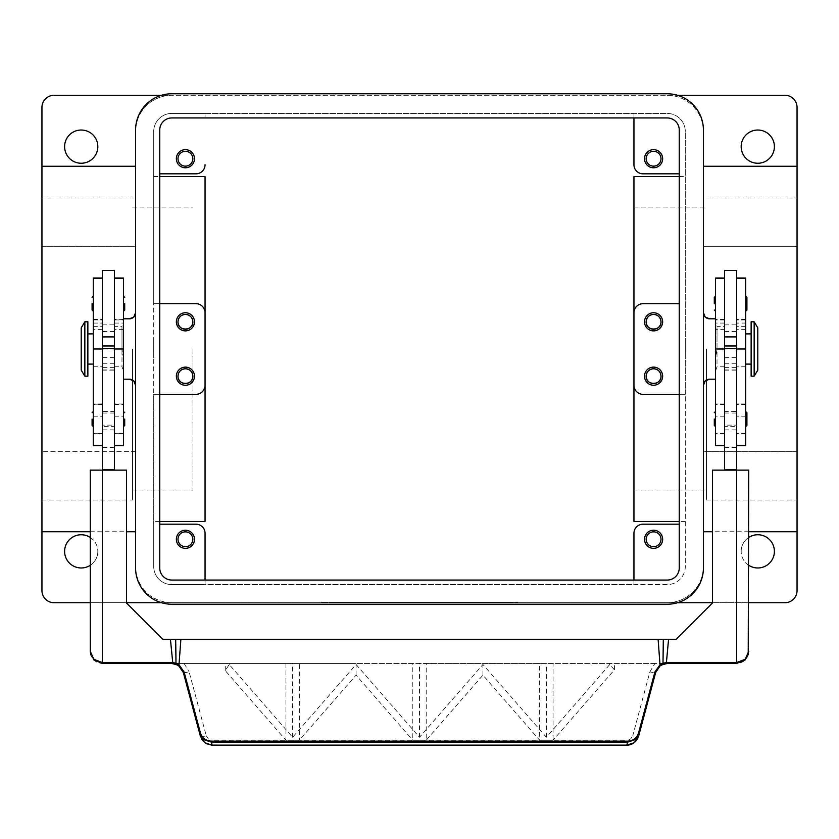 <?xml version="1.0" encoding="UTF-8"?>
<svg xmlns="http://www.w3.org/2000/svg" width="839" height="839" viewBox="0 0 839 839"><rect width="100%" height="100%" fill="white"/><g stroke="black" fill="none" stroke-linecap="round" stroke-linejoin="round"><path stroke-width="0.63" stroke-dasharray="4.2 3.15" d="M64.603 146.636A16.612 16.612 0 0 0 81.215 163.248A16.612 16.612 0 0 0 97.827 146.636A16.612 16.612 0 0 0 81.215 130.024A16.612 16.612 0 0 0 64.603 146.636M90.276 537.442A16.612 16.612 0 0 1 97.827 551.37A16.612 16.612 0 0 0 81.215 534.758A16.612 16.612 0 0 0 64.603 551.37A16.612 16.612 0 0 0 81.215 567.982A16.612 16.612 0 0 0 97.827 551.37A16.612 16.612 0 0 1 90.276 565.287M748.724 565.287A16.612 16.612 0 0 1 741.173 551.37A16.612 16.612 0 0 0 757.785 567.982A16.612 16.612 0 0 0 774.397 551.37A16.612 16.612 0 0 0 757.785 534.758A16.612 16.612 0 0 0 741.173 551.37A16.612 16.612 0 0 1 748.724 537.442M741.173 146.636A16.612 16.612 0 0 0 757.785 163.248A16.612 16.612 0 0 0 774.397 146.636A16.612 16.612 0 0 0 757.785 130.024A16.612 16.612 0 0 0 741.173 146.636M793.516 599.172A12.082 12.082 0 0 0 797.05 590.635L797.05 107.371A12.082 12.082 0 0 0 784.968 95.289L54.032 95.289A12.082 12.082 0 0 0 41.95 107.371L41.95 590.635A12.082 12.082 0 0 0 54.032 602.717L784.968 602.717A12.082 12.082 0 0 0 793.516 599.172M661.006 539.288A7.425 7.425 0 0 1 653.581 546.713A7.425 7.425 0 0 1 646.156 539.288A7.425 7.425 0 0 1 653.581 531.853A7.425 7.425 0 0 1 661.006 539.288M644.52 539.288A9.061 9.061 0 0 0 653.581 548.349A9.061 9.061 0 0 0 662.642 539.288A9.061 9.061 0 0 0 653.581 530.227A9.061 9.061 0 0 0 644.52 539.288M644.52 321.819A9.061 9.061 0 0 0 653.581 330.881A9.061 9.061 0 0 0 662.642 321.819A9.061 9.061 0 0 0 653.581 312.758A9.061 9.061 0 0 0 644.52 321.819M192.844 539.288A7.425 7.425 0 0 1 185.419 546.713A7.425 7.425 0 0 1 177.994 539.288A7.425 7.425 0 0 1 185.419 531.853A7.425 7.425 0 0 1 192.844 539.288M176.358 539.288A9.061 9.061 0 0 0 185.419 548.349A9.061 9.061 0 0 0 194.48 539.288A9.061 9.061 0 0 0 185.419 530.227A9.061 9.061 0 0 0 176.358 539.288M176.358 321.819A9.061 9.061 0 0 0 185.419 330.881A9.061 9.061 0 0 0 194.48 321.819A9.061 9.061 0 0 0 185.419 312.758A9.061 9.061 0 0 0 176.358 321.819M192.844 158.718A7.425 7.425 0 0 1 185.419 166.143A7.425 7.425 0 0 1 177.994 158.718A7.425 7.425 0 0 1 185.419 151.282A7.425 7.425 0 0 1 192.844 158.718M176.358 158.718A9.061 9.061 0 0 0 185.419 167.779A9.061 9.061 0 0 0 194.48 158.718A9.061 9.061 0 0 0 185.419 149.657A9.061 9.061 0 0 0 176.358 158.718M176.358 376.187A9.061 9.061 0 0 0 185.419 385.248A9.061 9.061 0 0 0 194.48 376.187A9.061 9.061 0 0 0 185.419 367.125A9.061 9.061 0 0 0 176.358 376.187M644.52 376.187A9.061 9.061 0 0 0 653.581 385.248A9.061 9.061 0 0 0 662.642 376.187A9.061 9.061 0 0 0 653.581 367.125A9.061 9.061 0 0 0 644.52 376.187M661.006 158.718A7.425 7.425 0 0 1 653.581 166.143A7.425 7.425 0 0 1 646.156 158.718A7.425 7.425 0 0 1 653.581 151.282A7.425 7.425 0 0 1 661.006 158.718M644.52 158.718A9.061 9.061 0 0 0 653.581 167.779A9.061 9.061 0 0 0 662.642 158.718A9.061 9.061 0 0 0 653.581 149.657A9.061 9.061 0 0 0 644.52 158.718M677.524 602.717L667.173 602.717A36.245 36.245 0 0 0 703.418 566.472L703.418 451.697L797.05 451.697L797.05 531.737L797.05 451.697L703.418 451.697L703.418 531.737L703.418 385.248L703.418 566.472A36.245 36.245 0 0 1 667.173 602.717L161.476 602.717M633.948 385.248C634.452 390.712 637.472 393.732 643.01 394.309L685.295 394.309L685.295 521.459L679.254 521.459M135.582 385.248L135.582 451.697L41.95 451.697L135.582 451.697L135.582 566.472L135.582 385.248M129.542 318.799L123.501 318.799L123.501 379.207L129.542 379.207M161.476 95.289L171.827 95.289A36.245 36.245 0 0 0 135.582 131.534L135.582 246.309L41.95 246.309L41.95 166.269L41.95 246.309L135.582 246.309L135.582 166.269L135.582 312.758L135.582 131.534A36.245 36.245 0 0 1 171.827 95.289L677.524 95.289M159.746 521.459L153.705 521.459L153.705 394.309L195.99 394.309C201.528 393.732 204.548 390.712 205.052 385.248L205.052 521.459M706.438 349.003L706.438 500.023L706.438 349.003M797.05 349.003L797.05 500.023L797.05 349.003M633.948 349.003L633.948 312.758C634.452 307.294 637.472 304.274 643.01 303.697L679.254 303.697M132.562 349.003L132.562 500.023L132.562 349.003M192.97 349.003L192.97 490.962L192.97 349.003M41.95 349.003L41.95 500.023L41.95 349.003M715.499 445.656L715.499 324.84L717.009 326.35L717.009 349.003L715.499 358.599L715.499 433.574L715.499 278.024M715.499 370.985L717.009 366.758L717.009 326.35L724.56 326.35L724.56 433.574L724.56 326.35M685.285 339.942L685.295 358.064L685.285 339.942M123.501 445.656L123.501 324.84L121.991 326.35L121.991 366.758L123.501 370.985L123.501 433.574L123.501 278.024M123.501 358.599L121.991 349.003L121.991 326.35L114.44 326.35L114.44 445.656L114.44 326.35M153.715 339.942L153.705 358.064L153.705 339.942M745.703 333.901L745.703 364.105L745.703 333.901M751.136 364.105L751.136 333.901L751.136 364.105M745.703 445.656L745.703 278.024M736.642 323.067L736.642 278.024L736.642 323.067L745.703 323.067M736.642 349.003L736.642 433.574L736.642 324.84L736.642 358.683L736.642 349.003L745.703 349.003L724.56 349.003L724.56 278.024L724.56 329.37L715.499 329.37M724.56 270.473L724.56 329.37M736.642 270.473L736.642 470.123L724.56 470.123L736.642 470.123M715.499 296.146L715.499 303.697L715.499 296.146M745.703 296.146L745.703 303.697L745.703 296.146M715.499 411.519L715.499 419.07L715.499 411.519M745.703 411.519L745.703 419.07L745.703 411.519M84.844 376.187L84.844 321.819M81.215 370.146L81.215 327.86M87.864 376.187L87.864 321.819M93.297 333.901L93.297 364.105L93.297 333.901M87.864 364.105L87.864 333.901L87.864 364.105M93.297 445.656L93.297 278.024M102.358 329.108L102.358 278.024L102.358 329.108M102.358 331.237L102.358 433.574L102.358 331.237M114.44 470.123L102.358 470.123L114.44 470.123L114.44 270.473M102.358 270.473L102.358 470.123M123.501 303.697L123.501 311.248L123.501 303.697M93.297 303.697L93.297 311.248L93.297 303.697M123.501 419.07L123.501 426.621L123.501 419.07M93.297 419.07L93.297 426.621L93.297 419.07M170.422 639.266L162.766 639.266L126.521 603.021L126.521 470.123L90.276 470.123L90.276 651.347A12.082 12.082 0 0 0 102.358 663.429M183.29 672.375A6.041 1.017 165 0 0 185.083 672.626A6.041 1.017 165 0 0 189.121 671.861L206.258 735.803A6.041 1.017 165 0 1 202.22 736.558A6.041 1.017 165 0 1 200.416 736.317L183.29 672.375L178.969 665.925M653.917 672.626A6.041 1.017 -165 0 0 655.71 672.375L638.584 736.317A6.041 1.017 15 0 1 636.78 736.558A6.041 1.017 15 0 1 632.742 735.803L649.879 671.861A6.041 1.017 -165 0 0 653.917 672.626M626.901 745.221L626.901 740.229L630.592 738.991L632.742 735.803M212.099 745.221L212.099 740.229L299.345 740.229L356.072 675.133L412.798 740.229L426.202 740.229L482.928 675.133L539.655 740.229L553.058 740.229L614.431 669.805L609.785 664.488L546.357 737.271L482.928 664.488L419.5 737.271L356.072 664.488L292.643 737.271L229.215 664.488L225.282 670.623L285.942 740.25L299.345 740.25L299.345 663.429L356.072 663.429L171.617 663.429L736.642 663.429A12.082 12.082 0 0 0 748.724 651.347L748.724 470.123L712.479 470.123L712.479 603.021L676.234 639.266L668.578 639.266M649.879 671.861L654.892 663.429L665.379 663.597M665.327 663.597L660.031 665.925L655.71 672.375M445.929 602.717L445.929 602.108L468.582 602.108L445.929 602.108L445.929 602.717L451.592 602.717L445.929 602.717M466.694 602.717L451.592 602.717L468.582 602.717L466.694 602.717L466.694 602.108L466.694 602.717M462.918 602.717L453.48 602.717L462.918 602.717L453.48 602.717L453.48 602.108L453.48 602.717L468.582 602.717L462.918 602.717L462.918 602.108L462.918 602.717M453.48 602.717L453.48 602.108L453.48 602.717M369.663 602.717L369.663 602.108L377.214 602.108L369.663 602.108L369.663 602.717L377.214 602.717L377.214 602.108L377.214 602.717L369.663 602.717M328.888 602.108L510.112 602.108L328.888 602.108L328.888 602.717L517.663 602.108L321.337 602.108L438.378 602.108L400.623 602.108L419.5 602.108L419.5 602.717L510.112 602.717L510.112 602.108M510.112 602.717L328.888 602.717M321.337 602.717L517.663 602.717L321.337 602.717L321.337 602.108M419.5 602.717L419.5 602.108L419.5 602.717L419.5 602.108L419.5 602.717L438.378 602.717L438.378 602.108L438.378 602.717L408.173 602.717L408.173 602.108L408.173 602.717L400.623 602.717L400.623 602.108L400.623 602.717L419.5 602.717M517.663 602.717L517.663 602.108M384.765 602.717L384.765 602.108L423.276 602.108L384.765 602.108L384.765 602.717L423.276 602.717L384.765 602.717M392.316 602.717L392.316 602.108L392.316 602.717M430.827 602.717L430.827 602.108L430.827 602.717M126.521 602.717L90.276 602.717M748.724 602.717L712.479 602.717M654.892 663.429L356.072 663.429L412.798 663.429L412.798 740.25L426.202 740.25L426.202 663.429L539.655 663.429L539.655 740.25L553.058 740.25L553.058 663.429M663.313 639.266L658.112 639.266M180.888 639.266L175.687 639.266M356.072 675.133L356.072 664.488M285.942 663.429L285.942 740.25L626.901 740.229M225.282 670.623L225.282 663.429M482.928 675.133L482.928 664.488M614.431 669.805L614.431 663.429M609.785 664.488L609.785 663.429M546.357 737.271L546.357 663.429M539.655 663.429L426.202 663.429M229.215 664.488L229.215 663.429M292.643 737.271L292.643 663.429M419.5 737.271L419.5 663.429M178.508 665.579L171.617 663.429M412.798 663.429L299.345 663.429M724.56 366.024L724.56 445.656L724.56 366.024M724.56 470.123L724.56 324.84L724.56 370.146L724.56 349.003L717.009 349.003M724.56 469.819L736.642 469.819M114.44 469.819L102.358 469.819M102.358 358.683L102.358 405.877L102.358 358.683M736.642 405.877L736.642 358.683L736.642 405.877M745.703 419.07L745.703 426.621L745.703 419.07M715.499 419.07L715.499 426.621L715.499 419.07M745.703 303.697L745.703 311.248L745.703 303.697M715.499 303.697L715.499 311.248L715.499 303.697M751.136 376.187L751.136 321.819M754.156 376.187L754.156 321.819M757.785 370.146L757.785 327.86M123.501 324.84L123.501 370.985M715.499 324.84L715.499 358.599M205.052 312.758C204.548 307.294 201.528 304.274 195.99 303.697L153.705 303.697L153.705 176.536L159.746 176.536M41.95 531.737L41.95 451.697L41.95 531.737M171.827 602.717A36.245 36.245 0 0 1 135.582 566.472A36.245 36.245 0 0 0 171.827 602.717M123.501 379.207L123.501 318.799M159.746 394.309L153.705 394.309L153.705 303.697L159.746 303.697M153.705 176.536L153.705 131.534A18.122 18.122 0 0 1 171.827 113.412L205.052 113.412L205.052 117.942L205.052 113.412L667.173 113.412A18.122 18.122 0 0 1 685.295 131.534L685.295 394.309L679.254 394.309M685.295 521.459L685.295 566.472A18.122 18.122 0 0 1 667.173 584.594L171.827 584.594A18.122 18.122 0 0 1 153.705 566.472L153.705 131.534A18.122 18.122 0 0 1 171.827 113.412L667.173 113.412A18.122 18.122 0 0 1 685.295 131.534L685.295 566.472A18.122 18.122 0 0 1 667.173 584.594L633.948 584.594L633.948 580.064L633.948 584.594L205.052 584.594L205.052 580.064L205.052 584.594L171.827 584.594A18.122 18.122 0 0 1 153.705 566.472L153.705 521.459M679.254 176.536L685.295 176.536M797.05 246.309L797.05 166.269L797.05 246.309L703.418 246.309L797.05 246.309M703.418 312.758L703.418 131.534L703.418 312.758M709.458 379.207L715.499 379.207L715.499 318.799L709.458 318.799M667.173 95.289A36.245 36.245 0 0 1 703.418 131.534A36.245 36.245 0 0 0 667.173 95.289M679.254 524.186L643.01 524.186A9.061 9.061 0 0 0 633.948 533.247M633.948 164.759A9.061 9.061 0 0 0 643.01 173.82L679.254 173.82M715.499 379.207L715.499 318.799M205.052 533.247A9.061 9.061 0 0 0 195.99 524.186L159.746 524.186M159.746 173.82L195.99 173.82A9.061 9.061 0 0 0 205.052 164.759M633.948 521.459L633.948 176.536M633.948 117.942L633.948 113.412L633.948 117.942M171.827 117.942A12.082 12.082 0 0 0 159.746 130.024L159.746 567.982A12.082 12.082 0 0 0 171.827 580.064L667.173 580.064A12.082 12.082 0 0 0 679.254 567.982L679.254 130.024A12.082 12.082 0 0 0 667.173 117.942L171.827 117.942M171.827 93.779A36.245 36.245 0 0 0 135.582 130.024L135.582 567.982A36.245 36.245 0 0 0 171.827 604.227L667.173 604.227A36.245 36.245 0 0 0 703.418 567.982L703.418 130.024A36.245 36.245 0 0 0 667.173 93.779L171.827 93.779M114.44 426.621L114.44 411.519L102.358 411.519L102.358 426.621L114.44 426.621L114.44 411.519M114.44 413.04L102.358 413.04L102.358 425.121L114.44 425.111L114.44 413.04L114.44 425.121M102.358 425.121L102.358 413.04M102.358 426.621L102.358 411.519M724.56 426.621L724.56 411.519L736.642 411.519L736.642 426.621L724.56 426.621L724.56 411.519M724.56 413.04L736.642 413.04L736.642 425.121L724.56 425.111L724.56 413.04L724.56 425.121M736.642 426.621L736.642 411.519M736.642 425.121L736.642 413.04M724.56 323.067L715.499 323.067M93.297 366.758L102.358 366.758M114.44 366.758L121.991 366.758M451.592 602.717L451.592 602.108L451.592 602.717M464.806 602.717L464.806 602.108L464.806 602.717M386.653 602.717L386.653 602.108M417.612 602.717L417.612 602.108M421.388 602.717L421.388 602.108M431.54 602.717L431.54 602.108M407.46 602.717L407.46 602.108M206.258 735.803L208.408 738.991L212.099 740.229M184.108 663.429L189.121 671.861M114.44 357.624L102.358 357.624M114.44 429.851L102.358 429.851M114.44 447.47L102.358 447.47M121.991 349.003L102.358 349.003M114.44 363.759L102.358 363.759M114.44 369.936L102.358 369.936M114.44 367.608L102.358 367.608M114.44 331.604L102.358 331.604M114.44 404.188L123.501 404.188M114.44 416.217L123.501 416.217M114.44 433.291L123.501 433.291M114.44 349.003L123.501 349.003M114.44 319.932L123.501 319.932M114.44 323.067L123.501 323.067M93.297 404.188L102.358 404.188M93.297 416.217L102.358 416.217M93.297 433.291L102.358 433.291M93.297 319.932L102.358 319.932M93.297 323.067L102.358 323.067M724.56 429.851L736.642 429.851M724.56 357.624L736.642 357.624M724.56 447.47L736.642 447.47M724.56 363.759L736.642 363.759M724.56 369.936L736.642 369.936M724.56 367.608L736.642 367.608M724.56 331.604L736.642 331.604M724.56 366.758L717.009 366.758M724.56 404.188L715.499 404.188M724.56 416.217L715.499 416.217M724.56 433.291L715.499 433.291M724.56 349.003L715.499 349.003M724.56 319.932L715.499 319.932M745.703 366.758L736.642 366.758M745.703 404.188L736.642 404.188M745.703 416.217L736.642 416.217M745.703 433.291L736.642 433.291M745.703 319.932L736.642 319.932M748.724 531.737L712.479 531.737M706.438 500.023L797.05 500.023M633.948 490.962L706.438 490.962M132.562 490.962L192.97 490.962M41.95 500.023L132.562 500.023M745.703 329.37L736.642 329.37M93.297 326.35L102.358 326.35M468.582 602.717L468.582 602.108M423.276 602.717L423.276 602.108M200.427 736.306L201.811 739.516M102.358 370.146L114.44 370.146M102.358 324.84L114.44 324.84M114.44 404.482L123.501 404.482M123.501 403.978L114.44 403.978M123.501 433.574L114.44 433.574M123.501 319.365L114.44 319.365M123.501 329.37L114.44 329.37M102.358 404.482L93.297 404.482M102.358 403.978L93.297 403.978M102.358 433.574L93.297 433.574M93.297 319.365L102.358 319.365M102.358 329.37L93.297 329.37M724.56 370.146L736.642 370.146M724.56 324.84L736.642 324.84M724.56 404.482L715.499 404.482M724.56 403.978L715.499 403.978M724.56 433.574L715.499 433.574M724.56 319.365L715.499 319.365M745.703 326.35L736.642 326.35M745.703 404.482L736.642 404.482M745.703 403.978L736.642 403.978M745.703 433.574L736.642 433.574M745.703 319.365L736.642 319.365M41.95 197.983L132.562 197.983M132.562 207.044L192.97 207.044M633.948 207.044L706.438 207.044M706.438 197.983L797.05 197.983M90.276 531.737L126.521 531.737"/><path stroke-width="1.26" d="M97.827 146.636A16.612 16.612 0 0 1 81.215 163.248A16.612 16.612 0 0 1 64.603 146.636A16.612 16.612 0 0 1 81.215 130.024A16.612 16.612 0 0 1 97.827 146.636M90.276 565.287A16.612 16.612 0 0 1 64.603 551.37A16.612 16.612 0 0 1 90.276 537.442M748.724 537.442A16.612 16.612 0 0 1 774.397 551.37A16.612 16.612 0 0 1 748.724 565.287M774.397 146.636A16.612 16.612 0 0 1 757.785 163.248A16.612 16.612 0 0 1 741.173 146.636A16.612 16.612 0 0 1 757.785 130.024A16.612 16.612 0 0 1 774.397 146.636M677.524 95.289L784.968 95.289A12.082 12.082 0 0 1 797.05 107.371L797.05 590.635A12.082 12.082 0 0 1 784.968 602.717L748.724 602.717M135.582 166.269L41.95 166.269L41.95 107.371A12.082 12.082 0 0 1 54.032 95.289L161.476 95.289M90.276 602.717L54.032 602.717A12.082 12.082 0 0 1 41.95 590.635L41.95 531.737L90.276 531.737M646.156 539.288A7.425 7.425 0 0 0 653.581 546.713A7.425 7.425 0 0 0 661.006 539.288A7.425 7.425 0 0 0 653.581 531.853A7.425 7.425 0 0 0 646.156 539.288M662.642 539.288A9.061 9.061 0 0 1 653.581 548.349A9.061 9.061 0 0 1 644.52 539.288A9.061 9.061 0 0 1 653.581 530.227A9.061 9.061 0 0 1 662.642 539.288M646.156 321.819A7.425 7.425 0 0 0 653.581 329.245A7.425 7.425 0 0 0 661.006 321.819C661.51 331.395 645.652 331.395 646.156 321.819C646.575 317.32 649.05 314.845 653.581 314.384C658.112 314.845 660.587 317.32 661.006 321.819A7.425 7.425 0 0 0 653.581 314.384A7.425 7.425 0 0 0 646.156 321.819M662.642 321.819A9.061 9.061 0 0 1 653.581 330.881A9.061 9.061 0 0 1 644.52 321.819A9.061 9.061 0 0 1 653.581 312.758A9.061 9.061 0 0 1 662.642 321.819M177.994 539.288A7.425 7.425 0 0 0 185.419 546.713A7.425 7.425 0 0 0 192.844 539.288A7.425 7.425 0 0 0 185.419 531.853A7.425 7.425 0 0 0 177.994 539.288M194.48 539.288A9.061 9.061 0 0 1 185.419 548.349A9.061 9.061 0 0 1 176.358 539.288A9.061 9.061 0 0 1 185.419 530.227A9.061 9.061 0 0 1 194.48 539.288M177.994 321.819A7.425 7.425 0 0 0 185.419 329.245A7.425 7.425 0 0 0 192.844 321.819C193.348 331.395 177.49 331.395 177.994 321.819C178.413 317.32 180.888 314.845 185.419 314.384C189.95 314.845 192.425 317.32 192.844 321.819A7.425 7.425 0 0 0 185.419 314.384A7.425 7.425 0 0 0 177.994 321.819M194.48 321.819A9.061 9.061 0 0 1 185.419 330.881A9.061 9.061 0 0 1 176.358 321.819A9.061 9.061 0 0 1 185.419 312.758A9.061 9.061 0 0 1 194.48 321.819M177.994 158.718A7.425 7.425 0 0 0 185.419 166.143A7.425 7.425 0 0 0 192.844 158.718A7.425 7.425 0 0 0 185.419 151.282A7.425 7.425 0 0 0 177.994 158.718M194.48 158.718A9.061 9.061 0 0 1 185.419 167.779A9.061 9.061 0 0 1 176.358 158.718A9.061 9.061 0 0 1 185.419 149.657A9.061 9.061 0 0 1 194.48 158.718M177.994 376.187A7.425 7.425 0 0 0 185.419 383.612A7.425 7.425 0 0 0 192.844 376.187C193.348 385.751 177.49 385.751 177.994 376.187C178.413 371.687 180.888 369.212 185.419 368.751C189.95 369.212 192.425 371.687 192.844 376.187A7.425 7.425 0 0 0 185.419 368.751A7.425 7.425 0 0 0 177.994 376.187M194.48 376.187A9.061 9.061 0 0 1 185.419 385.248A9.061 9.061 0 0 1 176.358 376.187A9.061 9.061 0 0 1 185.419 367.125A9.061 9.061 0 0 1 194.48 376.187M646.156 376.187A7.425 7.425 0 0 0 653.581 383.612A7.425 7.425 0 0 0 661.006 376.187C661.51 385.751 645.652 385.751 646.156 376.187C646.575 371.687 649.05 369.212 653.581 368.751C658.112 369.212 660.587 371.687 661.006 376.187A7.425 7.425 0 0 0 653.581 368.751A7.425 7.425 0 0 0 646.156 376.187M662.642 376.187A9.061 9.061 0 0 1 653.581 385.248A9.061 9.061 0 0 1 644.52 376.187A9.061 9.061 0 0 1 653.581 367.125A9.061 9.061 0 0 1 662.642 376.187M646.156 158.718A7.425 7.425 0 0 0 653.581 166.143A7.425 7.425 0 0 0 661.006 158.718A7.425 7.425 0 0 0 653.581 151.282A7.425 7.425 0 0 0 646.156 158.718M662.642 158.718A9.061 9.061 0 0 1 653.581 167.779A9.061 9.061 0 0 1 644.52 158.718A9.061 9.061 0 0 1 653.581 149.657A9.061 9.061 0 0 1 662.642 158.718M709.458 379.207A6.041 6.041 0 0 0 705.19 380.979L709.458 379.207L715.499 379.207M129.542 379.207L133.81 380.979A6.041 6.041 0 0 0 129.542 379.207L123.501 379.207M709.458 318.799L705.19 317.027A6.041 6.041 0 0 0 709.458 318.799L715.499 318.799M679.254 176.536L633.948 176.536L633.948 521.459L679.254 521.459M129.542 318.799A6.041 6.041 0 0 0 133.81 317.027L129.542 318.799L123.501 318.799M133.81 380.979L135.582 385.248A6.041 6.041 0 0 0 133.81 380.979M135.582 312.758L133.81 317.027A6.041 6.041 0 0 0 135.582 312.758M41.95 166.269L41.95 531.737M159.746 176.536L205.052 176.536L205.052 521.459L159.746 521.459M754.156 321.819L757.785 327.86L757.785 370.146L754.156 376.187L751.136 376.187L751.136 321.819L754.156 321.819L754.156 376.187M745.703 333.901L751.136 333.901M751.136 364.105L745.703 364.105M724.56 470.123L724.56 270.473L736.642 270.473L736.642 470.123L712.479 470.123L712.479 603.021L676.234 639.266L668.578 639.266L666.323 663.471A12.082 12.082 0 0 1 667.383 663.429L736.642 663.429L745.189 659.884L748.724 651.347L745.189 659.286L736.642 662.579L667.383 662.579A12.931 12.931 0 0 0 666.25 662.632L662.999 663.146L663.701 663.995L666.323 663.471A12.082 12.082 0 0 1 667.383 663.429L667.383 662.579M736.642 336.921L724.56 336.921M714.293 303.697L714.293 297.352L714.293 303.697M746.909 297.352L746.909 303.697L746.909 297.352L745.703 296.146M714.293 419.07L714.293 425.415L714.293 419.07M746.909 412.736L746.909 419.07L746.909 412.736L745.703 411.519M84.844 321.819L81.215 327.86L81.215 370.146L84.844 376.187L87.864 376.187L87.864 321.819L84.844 321.819L84.844 376.187M93.297 333.901L87.864 333.901M87.864 364.105L93.297 364.105M102.358 278.024L93.297 278.024L93.297 445.656L102.358 445.656M114.44 278.024L123.501 278.024L123.501 445.656L114.44 445.656M114.44 470.123L114.44 270.473L102.358 270.473L102.358 470.123L90.276 470.123L90.276 651.347L93.811 659.884L102.358 663.429L171.617 663.429A12.082 12.082 0 0 1 172.677 663.471L175.299 663.995L176.001 663.146L175.687 639.266L170.422 639.266L172.75 662.632L176.001 663.146L178.99 664.74L178.508 665.579L183.29 672.375L199.609 733.276L203.919 739.662L211.302 742.127L627.698 742.127L635.081 739.662L639.391 733.276L655.71 672.375L654.892 672.018L638.584 732.908C636.843 738.058 633.214 740.806 627.698 741.152L211.302 741.152C205.786 740.806 202.157 738.058 200.416 732.908L199.609 733.276L200.416 736.317L204.726 742.683L212.099 745.221L626.901 745.126L212.099 745.126L211.302 741.152M102.358 336.921L114.44 336.921M124.707 303.697L124.707 310.042L124.707 303.697M92.091 303.697L92.091 310.042L92.091 303.697M124.707 419.07L124.707 425.415L124.707 419.07M92.091 419.07L92.091 425.415L92.091 419.07M172.677 663.471L172.75 662.632A12.931 12.931 0 0 0 171.617 662.579L102.358 662.579L93.811 659.286L90.276 651.347L90.79 654.84M626.901 745.21C632.428 744.948 636.329 741.98 638.584 736.317L634.274 742.683L626.901 745.126L627.698 741.152M638.584 736.317L639.391 733.276L638.584 732.908M655.71 672.375L660.031 665.925L663.701 663.995M748.22 654.787L748.724 470.123L736.642 470.123L736.642 663.429M200.416 732.908L184.108 672.018L183.29 672.375M161.476 602.717L126.521 602.717M712.479 602.717L677.524 602.717M660.492 665.579L660.01 664.74L662.999 663.146L663.313 639.266L658.112 639.266L660.01 664.74L654.892 672.018M178.969 665.925L175.299 663.995M668.578 639.266L663.313 639.266L668.578 639.266M171.617 662.579L171.617 663.429L102.358 663.429L102.358 470.123L126.521 470.123L126.521 603.021L162.766 639.266L658.112 639.266L180.888 639.266L178.99 664.74L184.108 672.018M114.44 469.819L102.358 469.819M114.44 348.3L102.358 348.3M114.44 345.983L102.358 345.983M724.56 469.819L736.642 469.819M724.56 348.3L736.642 348.3M724.56 345.983L736.642 345.983M746.909 419.07L746.909 425.415L746.909 419.07M746.909 303.697L746.909 310.042L746.909 303.697M724.56 278.024L715.499 278.024L715.499 445.656L724.56 445.656M736.642 278.024L745.703 278.024L745.703 445.656L736.642 445.656M679.254 303.697L643.01 303.697A9.061 9.061 0 0 0 633.948 312.758L633.948 349.003M205.052 176.536L205.052 385.248A9.061 9.061 0 0 1 195.99 394.309L159.746 394.309M205.052 533.247L205.052 580.064L205.052 533.247A9.061 9.061 0 0 0 195.99 524.186L159.746 524.186M705.19 317.027L703.418 312.758A6.041 6.041 0 0 0 705.19 317.027M703.418 385.248L705.19 380.979A6.041 6.041 0 0 0 703.418 385.248M633.948 533.247L633.948 580.064L633.948 533.247A9.061 9.061 0 0 1 643.01 524.186L679.254 524.186M633.948 164.759L633.948 117.942L633.948 164.759A9.061 9.061 0 0 0 643.01 173.82L679.254 173.82M205.052 164.759A9.061 9.061 0 0 1 195.99 173.82L159.746 173.82M159.746 303.697L195.99 303.697A9.061 9.061 0 0 1 205.052 312.758M633.948 385.248A9.061 9.061 0 0 0 643.01 394.309L679.254 394.309M159.746 130.024A12.082 12.082 0 0 1 171.827 117.942L667.173 117.942A12.082 12.082 0 0 1 679.254 130.024L679.254 567.982A12.082 12.082 0 0 1 667.173 580.064L171.827 580.064A12.082 12.082 0 0 1 159.746 567.982L159.746 130.024M135.582 130.024A36.245 36.245 0 0 1 171.827 93.779L667.173 93.779A36.245 36.245 0 0 1 703.418 130.024L703.418 567.982A36.245 36.245 0 0 1 667.173 604.227L171.827 604.227A36.245 36.245 0 0 1 135.582 567.982L135.582 130.024M93.297 278.286L102.358 278.286M114.44 278.286L123.501 278.286M114.44 349.003L123.501 349.003M93.297 349.003L102.358 349.003M724.56 349.003L715.499 349.003M724.56 278.286L715.499 278.286M745.703 278.286L736.642 278.286M745.703 349.003L736.642 349.003M797.05 531.737L748.724 531.737M712.479 531.737L703.418 531.737M715.499 296.146L714.293 297.352M715.499 411.519L714.293 412.736M123.501 311.248L124.707 310.042M93.297 311.248L92.091 310.042M123.501 426.621L124.707 425.415M93.297 426.621L92.091 425.415M667.383 663.429L661.394 665.012M201.811 739.516L206.006 743.585L212.099 745.221M171.617 663.429L177.606 665.012M93.297 411.519L92.091 412.736M123.501 411.519L124.707 412.736M93.297 296.146L92.091 297.352M123.501 296.146L124.707 297.352M745.703 426.621L746.909 425.415M715.499 426.621L714.293 425.415M745.703 311.248L746.909 310.042M715.499 311.248L714.293 310.042M126.521 531.737L135.582 531.737M797.05 166.269L703.418 166.269"/></g></svg>
